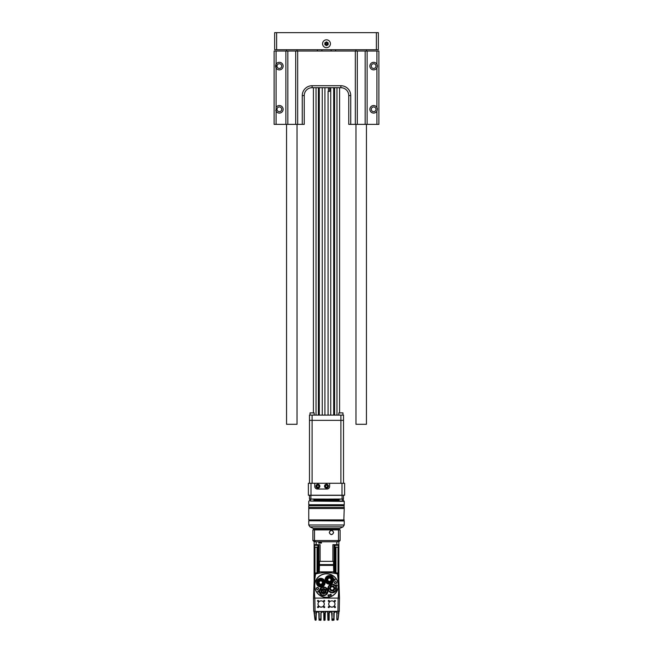 <?xml version="1.0" encoding="UTF-8"?>
<svg xmlns="http://www.w3.org/2000/svg" width="653" height="653" viewBox="0 0 653 653"><rect width="100%" height="100%" fill="white"/><g stroke="black" fill="none" stroke-linecap="round" stroke-linejoin="round"><path stroke-width="0.98" d="M331.12 51.032L331.12 49.726M321.88 51.032L321.88 49.726M274.644 49.726L274.644 32.65L378.356 32.65L378.356 49.726L274.644 49.726M322.574 43.751A3.926 3.926 0 0 0 328.467 47.155A3.926 3.926 0 0 0 328.467 40.355A3.926 3.926 0 0 0 322.574 43.751M328.141 43.751A1.641 1.641 0 0 1 327.316 45.171L328.141 44.698L328.141 42.812L327.316 42.339A1.641 1.641 0 0 1 328.141 43.751M325.684 42.339A1.641 1.641 0 0 1 327.316 42.339L326.5 41.865L324.859 42.812L324.859 43.751A1.641 1.641 0 0 1 325.684 42.339M325.684 45.171A1.641 1.641 0 0 1 324.859 43.751L324.859 44.698L326.5 45.645L327.316 45.171A1.641 1.641 0 0 1 325.684 45.171M325.112 43.751A1.388 1.388 0 0 1 327.194 42.551A1.388 1.388 0 0 1 327.194 44.959A1.388 1.388 0 0 1 325.112 43.751M286.561 49.726L286.561 51.032M286.561 124.364L286.561 424.287L297.033 424.287L297.033 124.364M355.967 49.726L355.967 51.032M355.967 124.364L355.967 424.287L366.439 424.287L366.439 124.364M338.458 547.141L334.956 547.141L338.458 547.141L338.458 545.288M338.523 544.667L338.523 545.288L334.891 545.288L334.891 544.667M338.474 529.82L312.893 529.901L340.107 529.901L338.474 529.82L338.507 540.545L337.413 541.778L338.874 541.778L338.874 544.667L332.891 544.667L332.891 561.368M314.273 541.778L315.587 541.778L314.493 540.545L312.893 540.545L314.273 541.778M314.64 598.075L339.487 598.075L339.25 611.281L337.936 611.281L338.164 598.075A83.347 83.298 0 0 0 337.389 573.971L337.438 573.987C339.201 581.994 339.446 590.026 338.172 598.075L339.495 598.075L338.646 573.963L338.034 573.195A45.571 45.571 0 0 0 335.136 572.534L334.475 571.848L318.525 571.848L317.872 572.534A45.571 45.571 0 0 0 314.966 573.195L314.411 573.685L315.668 573.954A45.637 45.604 0 0 0 315.611 573.971A83.584 83.535 0 0 0 314.828 598.075L313.497 598.075L313.726 611.281L313.497 598.075M316.101 619.428L315.105 619.591L316.158 619.534L315.954 612.824L317.129 611.575M320.827 619.705L320.827 612.857L321.839 611.486L318.166 611.486L319.178 612.857L318.974 618.962L318.811 612.359M318.974 619.085L318.974 612.849L318.974 618.962L321.031 619.134L321.031 612.849L321.031 619.134L319.17 619.166L318.835 612.408M316.101 619.681L316.158 612.849L314.313 612.849L314.126 611.486L315.089 619.444L316.158 619.281L314.877 619.085L313.971 611.486M333.944 619.811L334.026 612.759M338.001 619.403L338.703 612.612M338.687 612.734L338.156 618.669L338.874 612.873L336.826 612.849L336.883 619.428M335.569 611.502L337.03 612.832L336.826 619.281L338.107 619.126M315.611 573.971L315.562 573.987C313.807 582.003 313.554 590.026 314.828 598.075L315.048 611.281L313.726 611.281L317.595 611.486L316.158 612.849L315.946 619.313L315.954 612.849M324.051 619.338L324.051 619.975L325.088 619.77L325.088 612.849L324.876 619.55L323.847 619.338L323.847 612.849L323.912 619.338M320.819 619.917L318.974 620.121M329.071 619.656L329.226 612.514L329.136 620.024L329.136 612.849L329.136 619.656L327.961 619.664M328.867 619.273L327.896 619.199L329.136 619.06L328.924 612.857L329.936 611.486L327.096 611.486L328.1 612.857L327.684 612.269L327.896 619.77L328.924 619.656M337.03 619.485L337.038 619.999L337.83 619.958M333.944 620.064L332.157 620.317L331.944 619.705L334.01 619.55L334.01 612.849L334.01 619.811L331.944 619.86L333.805 619.811M330.973 611.608L332.157 612.857L331.944 619.86L333.03 620.35L331.944 620.146M327.896 620.032L329.136 620.146L329.136 612.849L329.136 619.068M323.847 619.509L324.876 619.55L323.847 619.509L324.027 620.35L325.088 620.138L325.292 612.294M324.876 620.032L324.051 620.121L325.088 620.032L325.088 612.849L326.484 611.486M319.178 619.811L321.031 619.966L321.031 612.865M320.827 619.966L319.031 620.064M327.626 612.188L327.096 611.486L323.039 611.486L324.051 612.857L324.051 619.093L325.088 619.199L323.847 619.06L323.847 612.849L323.847 619.068M314.297 612.734L314.142 611.641M321.953 611.632L322.827 611.583M323.643 612.285L323.831 612.759M337.03 612.816L335.609 611.526M318.762 612.285L318.958 612.759L318.762 612.285M323.847 619.338L324.051 612.857L322.574 611.51M332.157 612.857L331.944 619.599L331.944 612.841L330.932 611.583M331.569 612.049L332.157 619.656L334.01 619.403L333.805 612.857L334.818 611.486L331.144 611.486M325.635 611.869L325.088 612.849L325.023 619.346M328.867 619.093L328.1 619.093L327.896 612.849L327.896 619.077L327.659 612.236M329.071 619.338L327.896 619.517L329.136 619.509L329.136 612.849L331.047 611.641M336.826 619.428L336.826 612.849L336.826 619.681L336.826 612.849L336.826 619.101L338.107 619.085M333.805 619.232L332.157 619.338L334.01 619.232L334.181 612.359M332.157 620.35L334.01 620.121L334.107 612.514M329.169 612.685L329.504 612.057M330.671 611.51L330.198 611.567M316.525 612.065L316.158 612.849L317.905 611.567M336.703 612.457L336.319 611.918M329.349 612.269L329.153 612.751M322.917 611.624L321.031 612.849M316.419 612.204L315.954 619.485M338.27 611.486L336.54 611.486M324.737 607.078A0.514 0.514 0 0 1 324.223 607.568A0.514 0.514 0 0 1 323.708 607.078M323.708 607.11A0.514 0.514 0 0 1 324.223 606.588A0.514 0.514 0 0 1 324.737 607.11A0.514 0.514 0 0 1 324.223 607.625A0.514 0.514 0 0 1 323.708 607.11M318.55 607.078A0.514 0.514 0 0 1 318.035 607.568A0.514 0.514 0 0 1 317.521 607.078M317.521 607.11A0.514 0.514 0 0 1 318.035 606.588A0.514 0.514 0 0 1 318.55 607.11A0.514 0.514 0 0 1 318.035 607.625A0.514 0.514 0 0 1 317.521 607.11M318.55 600.891A0.514 0.514 0 0 1 318.035 601.38A0.514 0.514 0 0 1 317.521 600.891M317.521 600.923A0.514 0.514 0 0 1 318.035 600.401A0.514 0.514 0 0 1 318.55 600.923A0.514 0.514 0 0 1 318.035 601.437A0.514 0.514 0 0 1 317.521 600.923M324.737 600.891A0.514 0.514 0 0 1 324.223 601.38A0.514 0.514 0 0 1 323.708 600.891M323.708 600.923A0.514 0.514 0 0 1 324.223 600.401A0.514 0.514 0 0 1 324.737 600.923A0.514 0.514 0 0 1 324.223 601.437A0.514 0.514 0 0 1 323.708 600.923M335.462 600.891A0.514 0.514 0 0 1 334.948 601.38A0.514 0.514 0 0 1 334.434 600.891M334.434 600.923A0.514 0.514 0 0 1 334.948 600.401A0.514 0.514 0 0 1 335.462 600.923A0.514 0.514 0 0 1 334.948 601.437A0.514 0.514 0 0 1 334.434 600.923M329.275 600.891A0.514 0.514 0 0 1 328.761 601.38A0.514 0.514 0 0 1 328.247 600.891M328.247 600.923A0.514 0.514 0 0 1 328.761 600.401A0.514 0.514 0 0 1 329.275 600.923A0.514 0.514 0 0 1 328.761 601.437A0.514 0.514 0 0 1 328.247 600.923M329.275 607.078A0.514 0.514 0 0 1 328.761 607.568A0.514 0.514 0 0 1 328.247 607.078M328.247 607.11A0.514 0.514 0 0 1 328.761 606.588A0.514 0.514 0 0 1 329.275 607.11A0.514 0.514 0 0 1 328.761 607.625A0.514 0.514 0 0 1 328.247 607.11M335.462 607.078A0.514 0.514 0 0 1 334.948 607.568A0.514 0.514 0 0 1 334.434 607.078M334.434 607.11A0.514 0.514 0 0 1 334.948 606.588A0.514 0.514 0 0 1 335.462 607.11A0.514 0.514 0 0 1 334.948 607.625A0.514 0.514 0 0 1 334.434 607.11M324.263 603.976A3.134 3.134 0 0 1 321.129 607.061A3.134 3.134 0 0 1 317.995 603.976M317.995 604.017A3.134 3.134 0 0 1 321.129 600.882A3.134 3.134 0 0 1 324.263 604.017A3.134 3.134 0 0 1 321.129 607.151A3.134 3.134 0 0 1 317.995 604.017M334.989 603.976A3.134 3.134 0 0 1 331.855 607.061A3.134 3.134 0 0 1 328.72 603.976M328.72 604.017A3.134 3.134 0 0 1 331.855 600.882A3.134 3.134 0 0 1 334.989 604.017A3.134 3.134 0 0 1 331.855 607.151A3.134 3.134 0 0 1 328.72 604.017M315.179 619.958L316.158 619.787L316.158 612.849L317.954 611.583M338.156 618.669L338.874 612.873L338.156 618.669M333.814 619.607L331.944 619.452L333.805 619.55M332.157 620.17L333.814 620.121M328.932 619.395L328.108 619.403M338.67 612.849L339.25 611.281L313.938 611.486M319.178 620.064L320.86 620.35M315.146 619.705L315.954 619.738M315.007 619.664L314.109 612.873M319.17 619.607L321.031 619.452L319.178 619.232M324.051 619.656L324.876 619.77M337.879 619.591L337.038 619.738L337.879 619.591M323.749 612.514L323.847 619.191L324.876 619.55M332.157 619.338L334.01 618.962L331.944 619.003L333.805 618.987L333.805 612.857M317.774 611.526L318.974 612.849L318.974 618.962L318.835 612.416M324.876 619.289L324.117 619.273L325.088 619.077L324.876 612.857L326.459 611.486M327.896 619.517L328.932 619.975M320.827 619.134L319.17 619.289M323.847 619.06L324.876 619.403M335.822 611.6L334.01 612.849L333.944 619.55M319.178 612.857L319.178 618.987L320.819 619.215L320.827 612.857M323.847 620.146L324.876 619.983M315.946 620.203L315.179 620.162M327.896 612.841L327.684 612.277M316.101 619.942L316.158 612.849M314.126 580.346L314.126 541.778M314.991 573.187L314.991 547.353M320.868 542.39L321.243 542.978L318.974 543.1M319.717 542.317L320.501 542.317M320.109 561.368L320.109 544.667L314.126 544.667M336.809 544.667L336.809 541.778L321.447 541.778L321.447 543.1L318.77 543.1L318.77 541.778L316.191 541.778L316.191 544.667M318.884 561.539L318.884 544.667M334.116 561.547L334.116 544.667M338.009 573.187L338.009 547.353M338.874 580.346L338.874 544.667L338.874 580.346M335.528 572.714L334.524 571.75L334.36 562.094L333.528 561.351L319.472 561.343L318.648 562.086L318.476 571.75L317.897 572.632M314.762 585.602L314.762 585.578A11.738 11.73 -0 0 0 326.5 597.332A11.738 11.73 -0 0 0 338.238 585.594A11.738 11.73 180 0 1 326.5 597.307A11.738 11.73 180 0 1 314.762 585.578A11.738 11.73 180 0 1 326.5 573.856A11.738 11.73 180 0 1 338.238 585.578L338.238 585.602M314.615 585.602A11.885 11.876 180 0 1 326.5 573.742A11.885 11.876 180 0 1 338.385 585.602M337.389 573.971A45.637 45.604 0 0 0 337.332 573.954C330.108 572.142 322.892 572.142 315.668 573.954L315.668 573.954M337.332 573.954L338.589 573.685L338.034 573.195M314.411 573.685L313.505 598.075M319.497 561.425L319.472 564.592L333.536 564.592A0.824 0.816 -0 0 1 334.36 565.392L334.475 571.848M333.724 572.224L333.536 565.392L319.472 565.392L319.276 572.224M333.642 571.742L334.524 571.75L334.36 562.094L334.36 565.392L333.536 565.392L333.528 561.351L319.472 561.343L318.648 562.086L318.476 571.75L318.648 562.086M334.687 572.428L335.201 572.55M318.231 572.493L317.374 572.632M318.525 571.848L319.358 571.742M319.472 564.592A0.824 0.816 180 0 0 318.648 565.392L319.472 565.392L319.472 564.592M314.779 573.269L314.354 573.963L314.779 573.269M326.5 573.709A11.885 11.876 0 0 0 314.615 585.586A11.885 11.876 0 0 0 326.5 597.462A11.885 11.876 0 0 0 338.385 585.586A11.885 11.876 0 0 0 326.5 573.709M331.446 530.546A1.959 1.959 0 0 1 333.405 532.505A1.959 1.959 0 0 1 331.446 534.464A1.959 1.959 0 0 1 329.487 532.505A1.959 1.959 0 0 1 331.446 530.546M313.611 529.616L339.593 529.82L313.611 529.616M340.107 529.901L340.107 540.545L314.493 540.545L314.526 529.82M338.874 541.778L340.107 540.545M333.618 532.505C332.173 535.297 330.728 535.297 329.283 532.505C330.728 529.705 332.173 529.705 333.618 532.505M318.77 541.778L321.447 541.778M336.809 541.778L337.413 541.778M312.893 529.901L312.893 540.545M342.164 520.743L308.975 520.743L344.025 520.743L342.164 520.335M344.237 519.919L308.763 519.919L309.179 520.335L343.821 520.335L344.237 508.507L308.763 508.507L308.763 507.414L344.237 507.414L343.821 505.283L326.5 505.283L343.821 505.283M310.836 505.283L326.5 505.283L309.179 505.283L310.836 504.867L308.885 504.867L344.115 504.867L310.836 504.867M343.527 495.341L343.396 499.145L309.473 499.023L309.473 495.341L343.396 495.219M343.527 499.023L310.942 499.145M342.605 499.145L342.605 500.998L339.103 500.998L339.103 499.145L342.058 499.145L342.107 495.341L310.893 495.341L310.893 499.023L309.473 499.023M318.109 544.667L318.109 545.288L314.477 545.288L314.477 544.667M318.044 547.141L314.542 547.141L317.84 547.353L318.044 545.288M328.737 590.761L331.985 592.687L335.699 590.541L331.985 592.638L328.737 590.761L328.737 586.484L332.442 584.337L335.699 586.214L335.699 590.5M336.548 588.516A4.334 4.326 -0 0 0 332.214 584.206A4.334 4.326 -0 0 0 327.888 588.516M332.214 584.166A4.334 4.326 -0 0 0 327.888 588.492A4.334 4.326 -0 0 0 332.214 592.818A4.334 4.326 -0 0 0 336.548 588.492A4.334 4.326 -0 0 0 332.214 584.166M317.48 587.439A1.069 1.069 -0 0 0 316.403 588.508A1.069 1.069 -0 0 0 317.48 589.577A1.069 1.069 -0 0 0 318.55 588.508A1.069 1.069 -0 0 0 317.48 587.439M323.586 586.965A4.334 4.326 -0 0 0 319.26 591.292A4.334 4.326 -0 0 0 323.586 595.618A4.334 4.326 -0 0 0 327.92 591.292A4.334 4.326 -0 0 0 323.586 586.965M329.414 575.538A4.334 4.326 -0 0 0 325.08 579.864A4.334 4.326 -0 0 0 329.414 584.198A4.334 4.326 -0 0 0 333.74 579.864A4.334 4.326 -0 0 0 329.414 575.538M330.589 595.471A0.637 0.637 -0 0 0 331.234 594.826L331.234 594.826A0.637 0.637 180 0 1 330.589 595.463A0.637 0.637 180 0 1 329.953 594.826L329.953 594.826A0.637 0.637 -0 0 0 330.589 595.471M328.63 596.107A0.637 0.637 -0 0 0 329.267 595.463L329.267 595.463A0.637 0.637 180 0 1 328.63 596.099A0.637 0.637 180 0 1 327.994 595.463L327.994 595.463A0.637 0.637 -0 0 0 328.63 596.107M318.419 592.051A0.637 0.637 -0 0 0 319.064 591.406L319.064 591.406A0.637 0.637 180 0 1 318.419 592.051A0.637 0.637 180 0 1 317.782 591.406L317.782 591.406A0.637 0.637 -0 0 0 318.419 592.051M336.466 586.19A0.637 0.637 -0 0 0 337.103 585.553L337.103 585.553A0.637 0.637 180 0 1 336.466 586.19A0.637 0.637 180 0 1 335.822 585.553L335.822 585.553A0.637 0.637 -0 0 0 336.466 586.19M334.581 580.386A0.637 0.637 -0 0 0 335.218 579.75L335.218 579.75A0.637 0.637 180 0 1 334.581 580.386A0.637 0.637 180 0 1 333.936 579.75L333.936 579.75A0.637 0.637 -0 0 0 334.581 580.386M320.786 578.338A4.334 4.326 -0 0 0 316.452 582.672A4.334 4.326 -0 0 0 320.786 586.998A4.334 4.326 -0 0 0 325.112 582.672A4.334 4.326 -0 0 0 320.786 578.338M335.52 581.578A1.069 1.069 -0 0 0 334.45 582.647A1.069 1.069 -0 0 0 335.52 583.725A1.069 1.069 -0 0 0 336.597 582.647A1.069 1.069 -0 0 0 335.52 581.578M318.55 588.533A1.069 1.069 -0 0 0 317.48 587.48A1.069 1.069 -0 0 0 316.403 588.533M327.92 591.316A4.334 4.326 -0 0 0 323.586 587.006A4.334 4.326 -0 0 0 319.26 591.316M333.74 579.888A4.334 4.326 -0 0 0 329.414 575.587A4.334 4.326 -0 0 0 325.08 579.888M329.953 594.826L329.953 594.826A0.637 0.637 180 0 1 330.589 594.189A0.637 0.637 180 0 1 331.234 594.826L331.234 594.826M327.994 595.463L327.994 595.463A0.637 0.637 180 0 1 328.63 594.826A0.637 0.637 180 0 1 329.267 595.463L329.267 595.463M317.782 591.406L317.782 591.406A0.637 0.637 180 0 1 318.419 590.769A0.637 0.637 180 0 1 319.064 591.406L319.064 591.406M335.822 585.553L335.822 585.553A0.637 0.637 180 0 1 336.466 584.908A0.637 0.637 180 0 1 337.103 585.553L337.103 585.553M333.936 579.75L333.936 579.75A0.637 0.637 180 0 1 334.581 579.105A0.637 0.637 180 0 1 335.218 579.75L335.218 579.75M325.112 582.688A4.334 4.326 -0 0 0 320.786 578.387A4.334 4.326 -0 0 0 316.452 582.688M336.597 582.672A1.069 1.069 -0 0 0 335.52 581.619A1.069 1.069 -0 0 0 334.45 582.672M316.55 588.5L316.55 588.557A0.931 0.931 -0 0 0 317.48 589.479A0.931 0.931 -0 0 0 318.403 588.557L318.403 588.5A0.931 0.931 180 0 1 317.48 589.422A0.931 0.931 180 0 1 316.55 588.5A0.931 0.931 180 0 1 317.48 587.569A0.931 0.931 180 0 1 318.403 588.5M325.463 595.046L327.61 591.292L325.463 595.046L321.709 595.046L319.57 591.292L321.709 587.586L325.463 587.586L327.61 591.292M325.39 579.864L327.537 583.619L331.291 583.619L333.43 579.913L331.291 576.158L327.537 576.158L325.39 579.864L327.537 583.578L331.291 583.578L333.43 579.864M322.664 586.427L324.802 582.672L322.664 586.427L318.909 586.427L316.762 582.672L318.909 578.958L322.664 578.958L324.802 582.672M334.597 582.639L334.597 582.696A0.931 0.931 -0 0 0 335.52 583.619A0.931 0.931 -0 0 0 336.45 582.696L336.45 582.639A0.931 0.931 180 0 1 335.52 583.562A0.931 0.931 180 0 1 334.597 582.639A0.931 0.931 180 0 1 335.52 581.709A0.931 0.931 180 0 1 336.45 582.639M325.463 595.005L321.709 595.046M321.709 595.005L319.57 591.292M322.664 586.378L318.909 586.427M318.909 586.378L316.762 582.672M321.113 591.169L321.113 591.292A2.473 2.473 -0 0 0 323.586 593.765A2.473 2.473 -0 0 0 326.059 591.292L326.059 591.169A2.473 2.473 180 0 1 323.586 593.642A2.473 2.473 180 0 1 321.113 591.169A2.473 2.473 180 0 1 323.586 588.696A2.473 2.473 180 0 1 326.059 591.169M332.606 579.758L332.606 579.864A3.2 3.192 180 0 1 329.414 583.064A3.2 3.192 180 0 1 326.214 579.864L326.214 579.758A3.2 3.192 180 0 1 329.414 576.566A3.2 3.192 180 0 1 332.606 579.758A3.2 3.192 180 0 1 329.414 582.958A3.2 3.192 180 0 1 326.214 579.758M317.587 582.558L317.587 582.672A3.2 3.192 -0 0 0 320.786 585.863A3.2 3.192 -0 0 0 323.978 582.672L323.978 582.558A3.2 3.192 180 0 1 320.786 585.757A3.2 3.192 180 0 1 317.587 582.558A3.2 3.192 180 0 1 320.786 579.366A3.2 3.192 180 0 1 323.978 582.558M323.586 593.332A2.163 2.163 -0 0 0 325.749 591.161A2.163 2.163 180 0 1 323.586 593.324A2.163 2.163 180 0 1 321.423 591.153A2.163 2.163 -0 0 0 323.586 593.332M329.414 577.35A2.416 2.408 -0 0 0 326.998 579.758A2.416 2.408 -0 0 0 329.414 582.174A2.416 2.408 -0 0 0 331.822 579.758A2.416 2.408 -0 0 0 329.414 577.35M320.786 580.15A2.416 2.408 -0 0 0 318.37 582.558A2.416 2.408 -0 0 0 320.786 584.974A2.416 2.408 -0 0 0 323.194 582.558A2.416 2.408 -0 0 0 320.786 580.15M321.423 591.169L321.423 591.153A2.163 2.163 180 0 1 323.586 588.99A2.163 2.163 180 0 1 325.749 591.153L325.749 591.153M331.822 579.815A2.416 2.408 -0 0 0 329.414 577.464A2.416 2.408 -0 0 0 326.998 579.815M323.194 582.615A2.416 2.408 -0 0 0 320.786 580.264A2.416 2.408 -0 0 0 318.37 582.615M324.337 592.72A1.73 1.73 -0 0 0 323.586 589.422A1.73 1.73 -0 0 0 321.856 591.153A1.73 1.73 -0 0 0 323.945 592.851L323.766 592.312L324.337 592.72M327.782 579.742L327.782 579.872A1.633 1.624 -0 0 0 329.414 581.505A1.633 1.624 -0 0 0 331.038 579.872L331.038 579.742A1.633 1.624 180 0 1 329.414 581.366A1.633 1.624 180 0 1 327.782 579.742A1.633 1.624 180 0 1 329.414 578.109A1.633 1.624 180 0 1 331.038 579.742M319.154 582.541L319.154 582.68A1.633 1.624 -0 0 0 320.786 584.304A1.633 1.624 -0 0 0 322.411 582.68L322.411 582.541A1.633 1.624 180 0 1 320.786 584.166A1.633 1.624 180 0 1 319.154 582.541A1.633 1.624 180 0 1 320.786 580.909A1.633 1.624 180 0 1 322.411 582.541M325.316 591.218A1.73 1.73 -0 0 0 323.586 589.553A1.73 1.73 -0 0 0 321.856 591.218M323.766 592.312L323.904 592.859M324.321 591.659L324.737 591.659M323.382 591.161L323.79 591.161M323.864 590.239L324.272 590.239M322.443 590.704L322.851 590.704M322.9 592.124L323.317 592.124M329.741 588.369L329.741 588.492A2.473 2.473 -0 0 0 330.981 590.63A2.473 2.473 -0 0 0 334.687 588.492L334.687 588.369A2.473 2.473 180 0 1 330.981 590.508A2.473 2.473 180 0 1 332.214 585.896A2.473 2.473 180 0 1 334.687 588.369M331.136 590.239A2.163 2.163 -0 0 0 334.385 588.361A2.163 2.163 180 0 1 331.136 590.23A2.163 2.163 180 0 1 330.051 588.353A2.163 2.163 -0 0 0 331.136 590.239M330.051 588.369L330.051 588.353A2.163 2.163 180 0 1 332.214 586.19A2.163 2.163 180 0 1 334.385 588.353L334.385 588.353M333.079 586.851A1.73 1.73 -0 0 0 330.483 588.353A1.73 1.73 -0 0 0 332.214 590.083A1.73 1.73 -0 0 0 333.079 586.851M333.944 588.418A1.73 1.73 -0 0 0 333.079 586.982A1.73 1.73 -0 0 0 330.483 588.418M342.605 500.998L339.103 500.998M313.897 500.998L310.395 500.998L313.897 500.998L313.897 499.145M329.643 483.269L329.643 486.412A2.62 2.62 0 0 1 327.022 489.032L317.382 489.032A2.62 2.62 0 0 1 314.77 486.412L314.77 483.269L344.621 483.269L344.621 495.219L308.379 495.219L308.379 483.269L310.999 483.269L310.999 495.219M314.77 483.269L310.999 483.269M340.907 483.269L340.907 420.361L343.527 420.352L312.093 420.361L340.907 420.361L340.907 415.112L343.527 415.112L343.527 420.361L343.527 415.112M309.473 483.269L309.473 420.361L312.093 420.352L309.473 420.361L309.473 415.112L340.907 415.112M338.842 412.884L342.964 412.884L338.842 412.884L338.842 415.112M328.394 87.698L328.394 91.371L329.7 91.371L328.075 91.371L328.075 415.112M329.7 91.371L329.7 87.698L312.093 87.698A7.86 7.86 0 0 0 304.241 95.558L304.241 124.364L302.266 124.364L302.266 95.558L304.241 95.558M302.266 95.558A9.828 9.828 0 0 1 312.093 85.731L340.907 85.731L340.907 87.698A7.86 7.86 0 0 1 348.759 95.558L350.734 95.558L350.734 124.364L348.759 124.364L348.759 95.558A7.86 7.86 0 0 0 340.907 87.698L329.7 87.698M297.67 124.364L295.703 124.364L295.703 51.032L297.67 51.032L297.67 124.364L302.266 124.364M276.088 111.19A3.771 3.771 0 0 0 283.133 109.304A3.771 3.771 0 0 0 276.088 107.427L276.088 124.364L274.121 124.364L274.121 51.032L287.842 51.032L287.842 124.364L295.703 124.364M287.842 124.364L285.875 124.364L285.875 51.032M276.088 124.364L285.875 124.364M287.842 51.032L295.703 51.032M276.088 51.032L276.088 67.977A3.771 3.771 0 0 0 283.133 66.092A3.771 3.771 0 0 0 276.088 64.214A3.771 3.771 0 0 0 276.088 67.977L276.088 107.427M275.713 110.284A3.771 3.771 0 0 0 275.876 110.749M281.712 109.304A2.359 2.359 0 0 0 279.362 106.953A2.359 2.359 0 0 0 277.003 109.304A2.359 2.359 0 0 0 279.362 111.663A2.359 2.359 0 0 0 281.712 109.304M281.712 66.092A2.359 2.359 0 0 0 279.362 63.741A2.359 2.359 0 0 0 277.003 66.092A2.359 2.359 0 0 0 279.362 68.451A2.359 2.359 0 0 0 281.712 66.092M274.121 73.299L274.121 71.659M274.121 102.105L274.121 100.464M274.121 118.144L274.121 116.177M274.121 57.26L274.121 55.293M297.67 51.032L378.879 51.032L378.879 124.364L376.912 124.364L376.912 111.19L377.41 109.304L376.912 107.427A3.771 3.771 0 0 0 371.222 106.415A3.771 3.771 0 0 0 371.222 112.194A3.771 3.771 0 0 0 376.912 111.19M357.297 51.032L357.297 124.364L365.158 124.364L365.158 51.032M367.125 51.032L367.125 124.364L365.158 124.364M376.912 107.427L376.912 67.977L377.41 66.092L376.912 64.214A3.771 3.771 0 0 0 371.222 63.202A3.771 3.771 0 0 0 371.222 68.981A3.771 3.771 0 0 0 377.41 66.1M367.125 124.364L376.912 124.364M377.41 109.304L377.41 109.304A3.771 3.771 0 0 0 377.132 107.867M375.997 109.304A2.359 2.359 0 0 0 373.638 106.953A2.359 2.359 0 0 0 371.288 109.304A2.359 2.359 0 0 0 373.638 111.663A2.359 2.359 0 0 0 375.997 109.304M377.41 66.092A3.771 3.771 0 0 0 376.912 64.214L376.912 51.032M375.997 66.092A2.359 2.359 0 0 0 373.638 63.741A2.359 2.359 0 0 0 371.288 66.092A2.359 2.359 0 0 0 373.638 68.451A2.359 2.359 0 0 0 375.997 66.092M357.297 124.364L355.33 124.364L355.33 51.032M350.734 124.364L355.33 124.364M330.745 87.698L330.745 415.112M334.597 87.698L334.597 415.112M339.593 87.698L339.593 412.639M313.407 87.698L313.407 412.639M318.403 87.698L318.403 415.112M322.256 87.698L322.256 415.112M324.925 87.698L324.925 415.112M310.036 412.884L314.158 412.884L310.036 412.884L310.036 415.112M343.527 483.269L343.527 420.361M317.913 488.158A1.959 1.959 0 0 0 319.603 485.228A1.959 1.959 0 0 0 316.215 485.228A1.959 1.959 0 0 0 317.913 488.158A1.959 1.959 0 0 1 315.954 486.199A1.959 1.959 0 0 1 317.913 484.248A1.959 1.959 0 0 1 319.864 486.199A1.959 1.959 0 0 1 317.913 488.158M326.5 488.158A1.959 1.959 0 0 0 328.198 485.228A1.959 1.959 0 0 0 324.802 485.228A1.959 1.959 0 0 0 326.5 488.158A1.959 1.959 0 0 0 328.459 486.199A1.959 1.959 0 0 0 326.5 484.248A1.959 1.959 0 0 0 324.541 486.199A1.959 1.959 0 0 0 326.5 488.158M326.5 485.065L325.521 485.636L325.521 486.771L326.5 487.334L327.48 486.771L327.48 485.636L326.5 485.065M317.913 485.065L316.925 485.636L316.925 486.771L317.913 487.334L318.893 486.771L318.893 485.636L317.913 485.065M376.365 49.726L376.365 32.65M276.635 49.726L276.635 32.65M327.52 43.751A1.02 1.02 0 0 1 326.5 44.771A1.02 1.02 0 0 1 325.48 43.751A1.02 1.02 0 0 1 326.5 42.739A1.02 1.02 0 0 1 327.52 43.751M327.218 43.751A0.718 0.718 0 0 0 326.141 43.131A0.718 0.718 0 0 0 326.141 44.38A0.718 0.718 0 0 0 327.218 43.751M314.313 612.849L315.081 619.06L316.158 619.101M315.048 611.486L337.936 611.486M317.023 572.705L317.023 547.353M318.003 572.501L318.003 547.19M334.997 572.501L334.997 547.19M335.977 572.705L335.977 547.353M334.524 571.75L334.818 572.371M313.611 528.84L339.389 528.84L339.389 529.412L313.611 529.412L313.375 528.465L309.955 526.873L308.763 525.004L344.237 525.004L344.237 520.955L308.975 520.743M309.955 526.873L343.045 526.873L344.237 525.004M313.375 528.465L339.625 528.465L343.045 526.873M308.763 507.414L308.763 505.691L344.237 505.691M308.763 501.382L308.763 504.745L344.237 504.745L344.237 501.382L310.477 501.088M342.605 500.296L344.115 501.088L342.523 501.088M339.185 501.088L313.815 501.088M308.885 501.088L310.395 500.296M313.897 500.296L339.103 500.296M313.897 500.002L339.103 500.002M342.605 500.002L343.323 500.296M309.677 500.296L310.395 500.002M309.8 500.002L309.8 499.227L310.395 499.227M313.897 499.227L339.103 499.227M342.605 499.227L343.2 499.227L343.2 500.002M312.093 85.731L312.093 87.698M340.907 85.731A9.828 9.828 0 0 1 350.734 95.558M333.699 87.698L333.699 415.112M334.254 87.698L334.254 415.112M336.972 87.698L336.972 415.112M316.028 87.698L316.028 415.112M318.746 87.698L318.746 415.112M319.301 87.698L319.301 415.112M312.093 415.112L312.093 483.269M342.001 483.269L342.001 495.219M335.618 51.032L335.618 49.726M317.382 51.032L317.382 49.726M297.033 49.726L297.033 51.032M366.439 49.726L366.439 51.032M334.956 547.141L334.956 545.288M337.038 619.738L338.058 619.517M327.896 620.146L329.136 620.146M314.926 619.517L315.946 619.738M315.946 619.485L315.089 619.444M328.932 619.713L328.108 619.721M324.876 619.721L324.051 619.713M333.814 619.868L332.157 619.917M319.17 620.121L320.819 620.17M328.108 620.236L328.932 620.228M323.847 620.024L324.876 620.236M319.341 542.382L318.974 542.978M334.36 562.094L333.528 561.351M308.763 525.004L308.763 520.955M310.836 520.335L310.836 520.743M344.237 507.414L344.237 508.507M308.763 519.919L308.763 508.507M308.763 505.691L309.179 505.283M342.164 504.867L342.164 505.283M314.542 547.141L314.542 545.288M310.395 499.145L310.395 500.998M342.964 412.884L342.964 415.112M314.158 412.884L314.158 415.112"/></g></svg>
